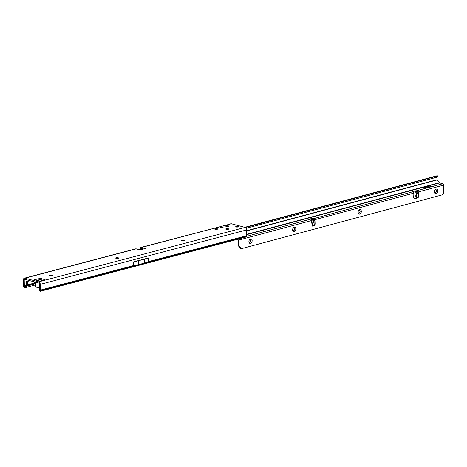 <?xml version="1.0" encoding="UTF-8"?>
<svg xmlns="http://www.w3.org/2000/svg" width="467" height="467" viewBox="0 0 467 467"><rect width="100%" height="100%" fill="white"/><g stroke="black" fill="none" stroke-linecap="round" stroke-linejoin="round"><path stroke-width="0.7" d="M49.601 275.512A1.465 0.385 -179.9 0 1 49.642 275.466A1.465 0.385 -179.9 0 1 50.01 275.302A1.465 0.385 -179.9 0 1 52.082 275.302A1.465 0.385 -179.9 0 1 52.456 275.472A1.465 0.385 -179.9 0 1 52.497 275.518M115.653 258.099A1.465 0.385 -179.9 0 1 115.693 258.053A1.465 0.385 -179.9 0 1 116.061 257.883A1.465 0.385 -179.9 0 1 118.133 257.883A1.465 0.385 -179.9 0 1 118.513 258.053A1.465 0.385 -179.9 0 1 118.548 258.099M181.71 240.68A1.465 0.385 -179.9 0 1 181.745 240.633A1.465 0.385 -179.9 0 1 182.118 240.47A1.465 0.385 -179.9 0 1 184.191 240.47A1.465 0.385 -179.9 0 1 184.564 240.639A1.465 0.385 -179.9 0 1 184.605 240.686M225.742 229.069A1.465 0.385 -179.9 0 1 225.783 229.023A1.465 0.385 -179.9 0 1 226.151 228.859A1.465 0.385 -179.9 0 1 228.223 228.859A1.465 0.385 -179.9 0 1 228.602 229.028A1.465 0.385 -179.9 0 1 228.637 229.075M225.713 226.162A1.465 0.385 -179.9 0 1 225.748 226.116A1.465 0.385 -179.9 0 1 226.121 225.946A1.465 0.385 -179.9 0 1 228.188 225.952A1.465 0.385 -179.9 0 1 228.567 226.121A1.465 0.385 -179.9 0 1 228.602 226.168M220.208 227.61A1.465 0.385 -179.9 0 1 220.243 227.563A1.465 0.385 -179.9 0 1 220.617 227.4A1.465 0.385 -179.9 0 1 222.683 227.4A1.465 0.385 -179.9 0 1 223.063 227.569A1.465 0.385 -179.9 0 1 223.098 227.616M214.703 229.063A1.465 0.385 -179.9 0 1 214.738 229.017A1.465 0.385 -179.9 0 1 215.112 228.848A1.465 0.385 -179.9 0 1 217.178 228.853A1.465 0.385 -179.9 0 1 217.558 229.023A1.465 0.385 -179.9 0 1 217.593 229.069M36.73 282.471L37.325 282.944L38.049 282.547M237.989 226.962A1.343 0.356 -179.9 0 1 236.524 227.038A1.343 0.356 -179.9 0 1 235.695 226.711A1.343 0.356 -179.9 0 1 236.08 226.46A1.343 0.356 -179.9 0 1 237.545 226.384A1.343 0.356 -179.9 0 1 238.374 226.717A1.343 0.356 -179.9 0 1 237.989 226.962M52.088 275.728A1.465 0.385 -179.9 0 1 50.489 275.81A1.465 0.385 -179.9 0 1 49.584 275.454A1.465 0.385 -179.9 0 1 50.01 275.18A1.465 0.385 -179.9 0 1 51.609 275.098A1.465 0.385 -179.9 0 1 52.514 275.46A1.465 0.385 -179.9 0 1 52.088 275.728M118.139 258.315A1.465 0.385 -179.9 0 1 116.546 258.397A1.465 0.385 -179.9 0 1 115.641 258.035A1.465 0.385 -179.9 0 1 116.061 257.766A1.465 0.385 -179.9 0 1 117.661 257.685A1.465 0.385 -179.9 0 1 118.565 258.041A1.465 0.385 -179.9 0 1 118.139 258.315M184.196 240.902A1.465 0.385 -179.9 0 1 182.597 240.984A1.465 0.385 -179.9 0 1 181.692 240.622A1.465 0.385 -179.9 0 1 182.118 240.353A1.465 0.385 -179.9 0 1 183.712 240.272A1.465 0.385 -179.9 0 1 184.623 240.628A1.465 0.385 -179.9 0 1 184.196 240.902M217.184 229.279A1.465 0.385 -179.9 0 1 215.591 229.361A1.465 0.385 -179.9 0 1 214.686 229.005A1.465 0.385 -179.9 0 1 215.112 228.731A1.465 0.385 -179.9 0 1 216.706 228.649A1.465 0.385 -179.9 0 1 217.61 229.011A1.465 0.385 -179.9 0 1 217.184 229.279M222.689 227.832A1.465 0.385 -179.9 0 1 221.095 227.914A1.465 0.385 -179.9 0 1 220.19 227.552A1.465 0.385 -179.9 0 1 220.617 227.283A1.465 0.385 -179.9 0 1 222.21 227.201A1.465 0.385 -179.9 0 1 223.115 227.557A1.465 0.385 -179.9 0 1 222.689 227.832M228.194 226.378A1.465 0.385 -179.9 0 1 226.6 226.46A1.465 0.385 -179.9 0 1 225.695 226.104A1.465 0.385 -179.9 0 1 226.121 225.83A1.465 0.385 -179.9 0 1 227.715 225.748A1.465 0.385 -179.9 0 1 228.62 226.104A1.465 0.385 -179.9 0 1 228.194 226.378M228.229 229.291A1.465 0.385 -179.9 0 1 226.635 229.373A1.465 0.385 -179.9 0 1 225.73 229.011A1.465 0.385 -179.9 0 1 226.151 228.742A1.465 0.385 -179.9 0 1 227.75 228.661A1.465 0.385 -179.9 0 1 228.655 229.017A1.465 0.385 -179.9 0 1 228.229 229.291M30.028 280.708L26.38 281.671L26.607 285.477L35.603 282.798M24.342 286.061L24.226 280.118A0.975 0.665 -104.8 0 1 24.669 279.359A0.975 0.665 -104.8 0 1 24.92 279.359L38.697 282.99A0.975 0.665 75.2 0 1 39.391 284.117L39.345 290.054L40.057 290.918A1.465 0.595 140.6 0 0 40.115 291.134A1.465 0.595 140.6 0 0 40.647 291.204L245.245 237.259A1.465 0.595 140.6 0 0 246.471 236.495A1.465 1.004 -104.8 0 0 246.664 235.73L246.675 229.922A2.195 1.506 -104.8 0 0 245.117 227.394L38.703 281.817L24.92 278.18A2.195 1.506 -104.8 0 0 24.36 278.174A2.195 1.506 -104.8 0 0 23.362 279.891L23.35 285.57A1.465 1.004 -104.8 0 0 24.121 287.141L24.366 286.073A1.465 0.52 6.2 0 0 26.362 286.242L35.597 283.802M26.362 286.242L26.24 287.374L35.597 284.905M26.24 287.374A1.465 0.52 -173.8 0 1 24.243 287.205L24.121 287.141M24.36 278.174L135.652 248.835A2.195 1.506 75.2 0 1 136.218 248.841L139.744 249.769L143.941 248.929L145.465 248.456L141.717 247.387A2.195 1.506 -104.8 0 0 141.157 247.382A2.195 1.506 -104.8 0 0 140.322 248.193L141.098 248.923A0.975 0.665 -104.8 0 1 141.466 248.561A0.975 0.665 -104.8 0 1 141.717 248.567L143.276 248.975M36.741 280.241L40.419 279.546L43.203 280.282M37.926 282.786L36.759 282.506M39.065 283.23L39.059 287.415A0.49 0.333 75.2 0 1 38.708 287.795L35.941 287.065A0.49 0.333 75.2 0 1 35.597 286.505L35.603 282.173M245.117 227.394L231.34 223.757A2.195 1.506 75.2 0 0 230.774 223.757L228.491 224.574M228.912 224.248L229.104 224.353A1.465 0.385 -179.9 0 1 228.071 224.621L141.157 247.382M37.197 280.69A1.267 0.852 137.9 0 0 37.097 280.521L37.097 280.521A1.267 0.852 137.9 0 0 36.788 280.34L34.395 279.68L40.419 278.367L45.136 279.692L40.53 280.982L38.895 280.865L40.53 280.982M35.434 279.955L36.438 280.118M39.934 281.14L39.257 280.865M138.261 264.748L138.273 260.749L144.321 259.15L144.309 263.154L132.92 266.015L133.428 265.589L40.244 290.153A1.465 1.004 75.2 0 1 40.057 290.918L246.471 236.495M144.309 263.154L149.119 261.748L148.664 261.567L148.669 257.877L133.434 261.894L133.428 265.589M40.244 290.153L40.255 284.345A2.195 1.506 75.2 0 0 38.703 281.817M35.644 279.762L35.673 279.342M37.115 280.685A1.267 1.208 -147.4 0 0 36.099 280.13L35.977 280.328A1.267 1.208 32.6 0 1 36.8 280.667M35.977 280.328L37.43 280.685L36.607 280.638M37.494 280.725L38.119 280.696M140.97 249.687L140.491 249.839L140.97 249.687M141.799 249.366L139.948 249.063L138.501 249.442M138.273 260.749L133.434 261.894M144.321 259.15L148.669 257.877M141.098 248.923L140.707 249.407M140.322 248.193L139.843 249.18M34.225 281.811L34.219 283.16L26.666 284.969L26.607 285.477L24.366 286.073L24.243 287.205M26.613 281.607L26.841 285.249L27.477 285.08L27.319 281.42L27.477 285.08L35.603 283.107M314.443 219.799L313.888 220.085L314.443 219.799L311.25 219.613M246.553 236.337L310.835 219.105L311.565 219.764L312.154 219.7A1.465 1.01 75 0 1 312.154 219.712L313.912 221.586L311.944 223.547L311.127 222.076L311.133 220.663L312.289 223.547L311.944 223.547L311.938 225.637A0.613 0.409 104.5 0 0 312.394 226.104L312.061 226.022M416.167 192.55L416.185 192.929L417.679 193.694L415.817 195.083L415.811 197.004M248.905 241.497A1.465 0.987 104.5 0 0 249.547 242.402A1.465 0.987 104.5 0 0 249.915 242.396A1.465 0.987 104.5 0 0 250.937 240.709A1.465 0.987 104.5 0 0 250.283 239.571A1.465 0.987 104.5 0 0 249.915 239.571A1.465 0.987 104.5 0 0 249.285 240.05M250.522 243.383A2.317 1.564 -75.5 0 1 248.905 241.702A2.317 1.564 -75.5 0 1 249.384 239.869A2.317 1.564 -75.5 0 1 250.528 238.906A2.317 1.564 -75.5 0 1 252.145 240.709A2.317 1.564 -75.5 0 1 250.522 243.383M292.581 229.793A1.465 0.987 104.5 0 0 293.223 230.698A1.465 0.987 104.5 0 0 293.585 230.692A1.465 0.987 104.5 0 0 294.613 229.005A1.465 0.987 104.5 0 0 293.953 227.861A1.465 0.987 104.5 0 0 293.591 227.867A1.465 0.987 104.5 0 0 292.955 228.34M294.192 231.673A2.317 1.564 -75.5 0 1 292.581 229.998A2.317 1.564 -75.5 0 1 293.06 228.165A2.317 1.564 -75.5 0 1 294.204 227.201A2.317 1.564 -75.5 0 1 295.821 229.005A2.317 1.564 -75.5 0 1 294.192 231.673M358.09 212.234A1.465 0.987 104.5 0 0 358.732 213.139A1.465 0.987 104.5 0 0 359.094 213.133A1.465 0.987 104.5 0 0 360.121 211.446A1.465 0.987 104.5 0 0 359.467 210.308A1.465 0.987 104.5 0 0 359.1 210.313A1.465 0.987 104.5 0 0 358.463 210.786M359.707 214.12A2.317 1.564 -75.5 0 1 358.09 212.444A2.317 1.564 -75.5 0 1 358.568 210.605A2.317 1.564 -75.5 0 1 359.713 209.642A2.317 1.564 -75.5 0 1 361.33 211.446A2.317 1.564 -75.5 0 1 359.707 214.12M436.131 193.636A2.317 1.564 -75.5 0 1 434.52 191.96A2.317 1.564 -75.5 0 1 434.993 190.122A2.317 1.564 -75.5 0 1 436.143 189.164A2.317 1.564 -75.5 0 1 437.754 190.962A2.317 1.564 -75.5 0 1 436.131 193.636M434.514 191.75A1.465 0.987 104.5 0 0 435.156 192.655A1.465 0.987 104.5 0 0 435.524 192.649A1.465 0.987 104.5 0 0 436.534 191.225A1.465 0.987 104.5 0 0 435.892 189.824A1.465 0.987 104.5 0 0 435.53 189.83A1.465 0.987 104.5 0 0 434.894 190.303M250.236 239.559A1.465 0.987 -75.5 0 1 250.849 240.686A1.465 0.987 -75.5 0 1 249.506 242.391M293.912 227.855A1.465 0.987 -75.5 0 1 294.525 228.982A1.465 0.987 -75.5 0 1 293.177 230.686M359.421 210.296A1.465 0.987 -75.5 0 1 360.034 211.428A1.465 0.987 -75.5 0 1 358.685 213.127M435.116 192.643A1.465 0.987 104.5 0 0 435.437 192.632A1.465 0.987 104.5 0 0 436.441 191.237A1.465 0.987 104.5 0 0 435.851 189.812M426.377 187.722L425.624 187.471L426.208 187.29L424.947 187.296L425.7 187.063L424.701 187.29L426.377 187.676M310.835 219.105L310.52 218.825L312.131 218.334A1.465 0.385 -179.9 0 1 314.005 218.258L313.999 219.198L314.367 218.433L314.927 219.648L315.102 223.734A1.465 0.987 -75.5 0 1 314.139 225.491L312.394 226.104M416.792 196.986L416.856 197.518A0.613 0.409 104.5 0 1 416.406 198.23L414.655 198.551A1.465 0.987 -75.5 0 1 414.352 198.539A1.465 0.987 -75.5 0 1 413.698 197.313L413.885 193.128L413.073 191.709A1.465 0.385 -179.9 0 1 412.84 191.499A1.465 0.385 -179.9 0 1 413.26 191.231A1.465 0.385 -179.9 0 1 413.324 191.213L416.009 190.793L416.698 191.587A1.22 0.841 -105 0 1 416.733 191.668L418.327 191.955L418.753 192.626L418.747 196.794L417.749 197.418M429.996 186.888L430.749 186.129L427.667 186.333L430.988 186.129L429.996 186.888M238.608 239.011A1.22 0.841 75 0 1 238.935 240.015L238.923 245.099A1.95 1.313 104.5 0 0 239.32 246.325L241.421 248.666L442.833 194.686L443.236 194.027A1.95 1.313 104.5 0 0 443.638 192.585L443.65 185.148A1.22 0.841 -105 0 0 442.78 183.747L439.64 182.93A0.73 0.508 75 0 1 439.336 182.714L246.664 234.352M311.938 225.637L312.154 225.036L313.806 225.287L314.122 224.977L313.888 220.085M312.154 219.7L313.754 219.98M238.935 240.015L311.133 220.663L311.833 219.834L311.361 220.774M313.561 225.257A1.465 0.987 -75.5 0 1 313.445 225.31L311.962 225.83M314.093 219.233L314.244 219.764M416.529 193.064L416.179 197.185L415.834 197.033L416.161 197.337A0.613 0.409 -75.5 0 1 415.706 198.049L414.031 198.352M416.914 191.528L416.167 191.493L416.185 192.929M237.3 239.355L238.234 239.834L238.228 244.918A1.95 1.313 104.5 0 0 238.625 246.144L240.727 248.485L241.421 248.666M313.871 225.252L314.805 224.796L314.122 224.977M314.548 225.065L313.853 225.263M314.128 220.477L314.811 220.29L314.571 219.899M314.811 220.29L314.18 220.652M314.174 224.825L314.851 224.639L314.863 220.471M416.167 191.493L416.19 191.879L418.327 191.955M416.161 197.337L415.834 197.033L416.856 197.302M418.461 192.054L417.778 192.241L418.023 192.626L418.706 192.445M417.393 193.391L417.679 193.694M416.179 197.185L418.444 197.22M418.695 196.946L417.761 197.407M418.012 197.132L418.747 196.794M418.753 192.626L418.07 192.807L418.064 196.981M442.78 183.747L416.237 190.857L416.237 191.803M246.669 230.978L437.094 179.941L439.336 182.714M426.686 186.952L427.194 186.584L426.406 186.835L427.737 187.22L428.975 187.016L426.511 186.771M437.094 179.941L437.03 177.156M436.709 175.896A1.22 0.841 75 0 1 436.89 175.814A1.22 0.841 75 0 1 437.083 175.796L437.754 175.907L437.567 177.011L246.214 228.299M437.754 175.907L245.438 227.522M429.838 186.905L430.948 186.175M427.066 187.045L427.369 187.127M413.569 192.095L415.823 191.698L415.823 192.678M311.396 219.496L312.131 219.274A1.465 0.385 -179.9 0 1 313.999 219.198M314.227 219.467L314.927 219.648L413.885 193.128M413.073 191.709L314.367 218.433M311.127 222.076L313.736 222.234L312.289 223.547L312.283 225.03M311.769 219.869L312.131 220.027L311.833 219.834A1.22 0.841 75 0 0 311.781 219.706M24.92 278.18L136.218 248.841M229.104 224.353L231.34 223.757M141.717 247.387L228.071 224.621M246.664 235.73L148.664 261.567M246.675 229.922L40.255 284.345M39.386 278.367L39.38 279.546M40.419 278.367L40.419 279.546M39.386 287.328L39.059 287.415M24.226 280.118L26.012 279.645M141.332 249.244L142.809 248.853M24.214 285.798L26.666 284.969L26.672 281.589M417.632 193.799L417.066 193.262M413.324 191.213L413.318 191.838M418.286 191.943L443.65 185.148M312.295 219.759C313.818 220.529 314.297 221.352 313.736 222.234M246.664 234.65L439.64 182.93M437.024 179.731L246.669 230.751M437.567 177.011L437.474 176.053M416.009 190.793L416.009 191.546M415.151 190.781L415.145 191.721M312.131 218.334L312.131 219.274M244.842 227.318L437.083 175.796M314.139 225.491L313.445 225.31M414.655 198.551L414.083 198.399M416.406 198.23L415.706 198.049M239.32 246.325L238.625 246.144M238.923 245.099L238.228 244.918M36.444 280.118L37.389 280.982M39.409 290.27L40.115 291.134M39.386 287.649L38.837 287.795M37.43 280.685L38.633 280.696M140.771 249.635L144.385 248.683M436.89 175.814L244.778 227.301M417.702 197.442L418.385 197.261M314.489 225.106L313.806 225.287"/></g></svg>
